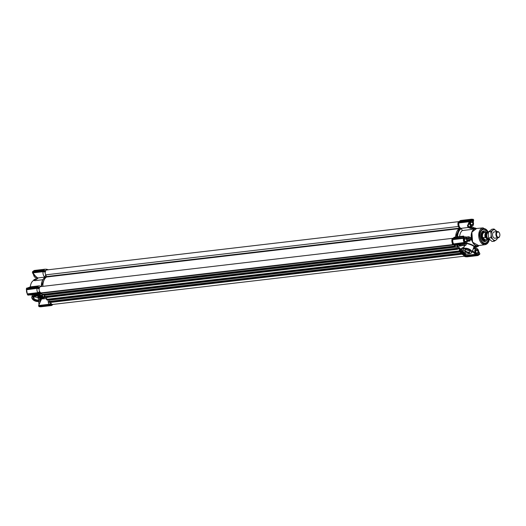 <?xml version="1.0" encoding="UTF-8"?>
<svg xmlns="http://www.w3.org/2000/svg" width="526" height="526" viewBox="0 0 526 526"><rect width="100%" height="100%" fill="white"/><g stroke="black" fill="none" stroke-linecap="round" stroke-linejoin="round"><path stroke-width="0.79" d="M42.356 296.973A2.255 1.111 20 0 1 42.435 297.578A2.255 1.111 20 0 1 41.561 298.091A2.255 1.111 20 0 1 38.562 297.012A2.255 1.111 20 0 1 38.201 296.033A2.255 1.111 20 0 1 38.648 295.625M38.22 297.295A2.571 1.269 20 0 1 38.483 295.658A2.571 1.269 20 0 1 42.225 296.828A2.571 1.269 20 0 1 42.455 297.105A2.571 1.269 20 0 1 41.449 298.538A2.571 1.269 20 0 1 38.22 297.295M41.048 286.565L39.956 286.032A4.077 2.531 83.3 0 0 38.996 285.855A4.077 2.531 83.3 0 0 37.537 286.92L39.726 287.321M45.012 294.941L44.335 295.862M38.996 285.855L30.357 286.867L27.497 287.992M37.431 286.94L39.509 287.354M46.636 298.604L41.791 298.939M34.275 297.052A3.314 1.637 -160 0 0 33.861 297.131A3.314 1.637 -160 0 0 33.69 299.399A3.314 1.637 -160 0 0 37.938 300.826A3.314 1.637 -160 0 0 38.99 298.998A3.314 1.637 -160 0 0 34.275 297.052M34.203 297.058A2.689 1.328 -160 0 0 33.769 297.506A2.689 1.328 -160 0 0 34.913 299.228A2.689 1.328 -160 0 0 37.773 299.951A2.689 1.328 -160 0 0 38.819 299.34A2.689 1.328 -160 0 0 38.766 298.722M42.803 279.72L34.696 280.674A1.256 0.776 83.3 0 0 35.064 279.536A0.625 0.388 -96.7 0 1 35.321 278.931A10.04 6.227 -96.7 0 1 36.169 278.681A0.625 0.388 -96.7 0 1 36.195 278.675L37.326 278.543L36.169 278.681M35.064 279.536L36.537 279.365L37.977 278.123L35.926 276.545M37.425 294.626L37.07 294.29L37.267 296.013L38.49 295.277C42.797 296.099 43.954 297.289 41.955 298.847L39.969 299.084C42.527 304.902 26.51 298.163 33.684 296.434L37.267 296.013M37.293 294.336L37.412 294.705L39.805 294.448L42.008 293.363M32.684 294.895L33.901 295.178L33.743 294.691M51.726 304.396L51.482 304.679L50.95 303.91L48.931 304.797L38.641 306L38.858 305.474L49.063 304.278L51.009 303.272L50.95 303.91M51.647 304.626L49.654 305.527L39.115 306.645M42.041 292.969A3.452 2.143 -96.7 0 1 42.014 292.982A3.452 2.143 -96.7 0 1 40.594 292.943L39.674 292.351L37.819 293.166L27.372 294.389L37.905 293.054L39.674 292.351M40.39 293.028L38.424 293.909L40.265 293.113M39.779 292.068L39.752 291.66L37.806 292.666L37.905 293.054M26.372 289.122L26.524 289.773L37.017 288.353L39.213 288.728L39.358 287.406L37.076 286.913L26.741 288.077L26.372 288.952L36.702 287.919L37.017 288.353A4.077 2.531 83.3 0 0 37.806 292.666L27.365 293.889A4.077 2.531 83.3 0 1 26.576 289.576L27.247 293.699M459.04 221.61L46.814 269.937A3.136 1.946 -96.7 0 0 45.446 271.265A3.136 1.946 -96.7 0 0 45.709 274.848L46.525 277.018A10.98 6.812 -96.7 0 0 43.711 280.937A10.98 6.812 -96.7 0 0 42.895 286.348A10.98 6.812 -96.7 0 1 46.722 276.9M46.623 276.702L46.137 275.683M37.313 277.813L36.886 277.334L37.839 277.952L45.032 277.103A4.077 2.531 83.3 0 1 43.079 271.692L45.275 272.06L45.788 270.653L43.356 270.272M47.82 269.983L46.242 269.49A4.077 2.531 83.3 0 0 46.025 269.365A4.077 2.531 83.3 0 0 45.065 269.194A4.077 2.531 83.3 0 0 43.605 270.259L45.788 270.653M45.032 277.103L45.683 274.736M46.604 276.913L45.137 277.281M41.534 286.506A10.98 6.812 83.3 0 1 45.361 277.057L45.164 277.149M38.937 293.732A4.077 2.531 83.3 0 0 39.68 293.962L41.416 293.311M48.287 299.879A4.077 2.531 83.3 0 0 49.063 304.278L49.161 304.666L51.035 303.68M50.134 305.336A4.077 2.531 83.3 0 0 51.206 305.573A4.077 2.531 83.3 0 0 52.1 305.179L52.962 304.469M43.5 270.272L45.571 270.686M43.079 271.692L32.875 272.882L35.729 276.393M45.197 271.718L43.04 271.311L43.086 271.686M39.134 288.386L37.004 287.715L26.431 289.208L26.524 289.773M37.07 294.29L39.68 293.962M39.7 293.968L39.805 294.448M44.526 295.336L44.611 294.902M41.298 299.511L38.72 305.422M40.43 298.978L39.969 299.084L40.43 298.978M33.177 273.717L32.776 272.507L33.177 273.717L35.768 276.433M43.145 270.298L43.04 271.311L32.776 272.507M45.157 271.469L42.882 271.015M34.94 280.345L33.539 280.509A8.784 5.451 83.3 0 0 30.929 283.981A8.784 5.451 83.3 0 0 30.363 286.867M39.088 288.136L36.813 287.683L37.076 286.959M41.067 300.109L40.344 301.523M40.351 301.405L38.674 305.192M32.691 271.587L43.329 270.331M37.583 277.886L36.787 278.754A0.625 0.388 83.3 0 0 36.537 279.365M32.553 271.975L32.474 272.507L42.764 271.252M30.896 284.086A8.475 5.253 83.3 0 0 30.863 284.185A8.475 5.253 83.3 0 0 30.317 286.874M33.539 280.509L33.638 280.121L35.051 279.957M39.463 287.327L37.261 286.999M27.247 293.751L27.319 294.35L27.247 293.751M27.562 294.731L27.97 295.132L38.424 293.909L37.819 293.166M38.641 306L38.95 306.48M38.615 305.948L48.931 304.797M49.102 304.955L50.996 304.179M38.694 305.455L38.852 306.375M51.482 304.679L49.654 305.527L39.312 306.737M34.788 279.47L34.788 279.47A9.415 5.839 83.3 0 0 33.993 279.707L33.605 280.384A0.625 0.388 -96.7 0 1 33.592 280.457M42.843 271.068L32.487 272.461M32.599 271.857L32.737 271.469L43.145 270.246L32.79 271.416L32.375 272.337L32.711 272.895M26.688 288.13L37.293 286.94M36.781 287.735L26.366 289.168M49.648 305.488L49.161 304.988M464.899 254.019A2.262 1.118 20 0 1 461.604 252.993A2.255 1.111 -160 0 0 464.609 254.071A2.255 1.111 -160 0 0 465.484 253.558A2.255 1.111 -160 0 0 465.405 252.953M464.142 252.335L463.761 253.374A1.315 0.651 20 0 1 462.992 253.157L463.406 252.02M463.761 253.374L464.234 253.368L464.504 252.611M464.701 252.953L464.642 253.124A1.315 0.651 20 0 1 464.234 253.368M464.642 253.124L464.662 252.842A1.315 0.651 -160 0 0 464.616 252.73M462.597 253.243A1.506 0.743 -160 0 0 464.313 253.624A1.506 0.743 -160 0 0 464.675 252.809A1.506 0.743 -160 0 0 464.129 252.329A1.506 0.743 -160 0 0 462.347 251.961A1.506 0.743 -160 0 0 462.597 253.243M462.893 251.921L462.538 252.881L462.992 253.157M462.538 252.881A1.315 0.651 20 0 1 462.183 252.421L462.203 252.138A1.315 0.651 20 0 1 462.446 251.941M464.412 252.526L464.031 253.571M463.09 251.947L462.643 253.177M462.183 252.421L462.334 251.993M478.653 245.583L472.611 242.223L471.848 232.163L476.648 228.481M489.226 238.837L489.062 238.857A3.136 1.946 83.3 0 1 487.76 238.304A3.136 1.946 83.3 0 1 486.754 234.912A3.136 1.946 83.3 0 1 488.332 232.624L488.424 232.61A7.627 4.734 83.3 0 0 486.767 230A7.627 4.734 83.3 0 0 481.566 229.737A7.627 4.734 83.3 0 0 481.573 241.664L481.592 241.69A7.627 4.734 83.3 0 0 482.934 243.078L482.953 243.091A7.627 4.734 83.3 0 0 483.144 243.222A7.627 4.734 83.3 0 0 489.147 238.843M488.444 239.225A6.904 4.28 -96.7 0 1 485.156 243.104A6.904 4.28 -96.7 0 1 480.869 239.659A6.904 4.28 -96.7 0 1 483.552 229.389L482.717 229.487A6.904 4.28 83.3 0 0 481.224 230.145M471.868 229.421L462.269 230.552L461.427 228.534L459.389 228.534L468.219 227.495L470.777 228.462L472.243 228.291A1.256 0.776 -96.7 0 1 471.868 229.421L472.526 228.678L474.242 228.475L474.104 228.113A9.415 5.839 83.3 0 1 474.893 227.883L475.846 228.402A8.784 5.451 -96.7 0 1 476.766 228.475M471.533 239.711L471.671 239.869A8.784 5.451 -96.7 0 1 471.23 237.476A8.784 5.451 -96.7 0 1 474.38 228.83A8.784 5.451 -96.7 0 1 475.846 228.402M467.147 238.607L468.581 238.436L469.014 240.185L470.007 241.026L469.199 239.672L470.665 239.494A9.415 5.839 83.3 0 1 470.428 238.206L470.836 237.831L468.982 238.16L469.199 239.672L470.994 239.711M478.772 245.57A8.784 5.451 -96.7 0 1 477.509 245.892L475.78 246.411L474.925 246.102L475.662 246.918L474.36 247.069L474.202 246.188L473.61 247.713L474.794 247.476A0.625 0.388 -96.7 0 1 474.36 247.069L473.827 247.253L471.907 252.519A4.708 2.328 20 0 0 469.896 249.495A4.708 2.328 20 0 0 464.885 248.233A4.708 2.328 20 0 0 463.058 249.298L463.288 250.823M467.456 240.507L469.245 240.297M475.379 228.139L473.426 228.054A9.415 5.839 83.3 0 0 472.637 228.284L472.526 228.678M465.3 243.288L466.575 243.137L466.608 243.505C470.001 244.301 472.433 245.28 473.906 246.438M463.925 247.608L464.419 245.557L463.058 249.298A4.708 2.328 20 0 0 463.255 250.606L463.524 251.02L463.255 250.606M457.318 245.037L459.231 247.785L460.98 249.133L462.308 247.799L463.662 247.634M473.841 228.008L473.347 227.436L472.493 227.679L472.243 228.291M458.402 226.358L460.875 228.369A4.077 2.531 -96.7 0 1 460.855 228.363A4.077 2.531 83.3 0 1 460.743 228.297A4.077 2.531 83.3 0 1 458.909 222.945L458.054 223.465L458.422 226.358L459.402 228.54L455.621 237.022A10.98 6.812 -96.7 0 1 456.437 232.558A10.98 6.812 -96.7 0 1 459.251 228.639L459.349 228.323M471.072 220.17A3.307 2.051 -96.7 0 1 471.631 219.967A3.307 2.051 -96.7 0 1 471.875 219.953L472.913 220.558L473.045 221.571M470.178 226.627L468.193 226.772L467.423 225.792L469.284 221.729L458.909 222.945M473.308 224.996A3.136 1.946 -96.7 0 1 473.288 225.036A3.136 1.946 -96.7 0 1 471.907 226.423L468.955 226.772L468.081 226.173M478.699 252.302L478.226 254.571A3.307 2.051 -96.7 0 1 477.588 254.814A3.307 2.051 -96.7 0 1 477.398 254.821M472.585 250.665L475.215 253.479L477.384 254.821L475.945 254.084M465.563 249.278C463.445 250.928 464.668 252.184 469.218 253.052L470.27 251.224L465.142 249.357M465.49 249.285A2.689 1.328 -160 0 0 465.05 249.732A2.689 1.328 -160 0 0 466.2 251.461A2.689 1.328 -160 0 0 469.06 252.184A2.689 1.328 -160 0 0 470.106 251.573A2.689 1.328 -160 0 0 470.053 250.948M461.269 253.276C464.432 255.005 465.766 254.847 465.273 252.809L461.532 251.638L461.269 253.276M475.557 246.122L477.509 245.892A8.784 5.451 -96.7 0 1 471.671 239.869L469.718 240.099M482.717 242.907A6.904 4.28 83.3 0 0 484.328 243.203L485.156 243.104M474.242 228.475L474.38 228.83L472.42 229.06M462.269 230.552A8.784 5.451 83.3 0 0 459.645 236.549M469.12 238.028L469.218 236.707A1.256 0.776 -96.7 0 1 468.784 237.785L466.864 238.022M469.277 237.706L471.23 237.476L470.836 237.831M471.178 239.692L470.665 239.494L471.178 239.692M466.575 243.137C470.145 243.88 472.683 244.892 474.202 246.188L474.925 246.102M476.01 246.701L477.483 246.53A9.415 5.839 83.3 0 0 478.272 246.293L478.976 245.464M458.672 244.879A10.98 6.812 83.3 0 0 459.408 246.148L461.065 244.156M473.617 227.541L471.881 227.607A0.625 0.388 -96.7 0 1 471.901 227.6A10.04 6.227 83.3 0 0 471.026 227.857L469.041 226.851L470.586 226.404L471.881 227.607L473.361 227.429M463.61 236.266L463.952 237.035L463.636 236.082L454.826 237.114A4.077 2.531 83.3 0 0 453.813 237.614A4.077 2.531 83.3 0 0 453.438 238.061M468.581 238.436L468.784 237.785M468.219 227.495L468.193 226.772M468.186 227.304L467.423 225.792M465.398 243.643L466.608 243.505L466.075 244.965L464.557 245.918M454.977 245.109A4.077 2.531 83.3 0 0 455.779 245.215L465.122 244.123L465.378 243.545L464.977 243.702M476.069 247.325L474.794 247.476L476.083 247.325L475.662 246.918L476.096 247.319L476.95 247.069L477.2 246.464M475.484 247.246L474.925 248.706M474.952 248.187L475.379 248.666L474.432 248.048M470.974 226.489L470.533 226.824M463.334 254.722L464.241 256.34L465.753 256.727M453.116 238.094L464.149 236.864L463.255 237.739L463.643 237.443L463.893 239.784M468.962 226.778L468.035 225.628A13.183 8.179 -96.7 0 0 467.824 225.785L469.343 222.59A16.115 9.994 -96.7 0 1 469.521 222.472L468.035 225.628L468.607 226.64M460.743 228.297L459.323 228.271M459.191 222.524L469.192 221.354L469.475 221.676L469.304 221.078L458.915 222.294L458.054 223.465M469.343 222.59L469.475 221.676M459.75 245.708L466.075 244.965L459.408 246.148M473.19 249.002L474.656 248.574L473.209 248.943M472.276 251.5L472.572 251.684L472.447 250.764M471.967 252.362L472.572 251.684L475.537 254.295L472.539 250.935M461.23 249.469L462.4 248.239L463.491 248.114M454.51 245.162L464.872 243.946L463.912 239.771L464.169 237.187L464.202 241.184L465.372 243.525A16.115 9.994 -96.7 0 1 465.273 243.229L464.169 241.178M478.713 251.678L479.094 252.283A16.115 9.994 -96.7 0 1 478.916 252.401L478.713 252.059M473.295 222.169L473.584 220.46L473.255 222.057M479.16 254.512L479.107 254.518A4.077 2.531 -96.7 0 1 477.647 255.583L467.035 256.826A4.077 2.531 -96.7 0 1 466.233 256.721M463.597 255.235L464.859 255.537A4.077 2.531 -96.7 0 1 464.517 254.906M454.286 245.103L452.465 244.189L453.629 244.301L453.636 243.926A4.077 2.531 -96.7 0 1 452.84 239.619L451.946 240.362L452.419 243.919M451.762 239.902L453.129 238.14L452.136 238.876L451.946 240.362M458.915 222.294L459.178 221.525L458.146 222.366L457.942 223.359M469.192 221.354L469.659 221.604M468.055 225.595L471.079 220.078L469.725 220.729L469.633 221.282M474.288 247.115L474.781 247.476M463.649 255.597L464.872 255.932L464.866 255.537L475.267 254.321L475.313 254.709L475.629 254.209L475.011 253.473A16.115 9.994 -96.7 0 0 475.215 253.479L472.591 250.632M479.705 253.42L479.094 252.283M473.144 221.762L473.084 221.387M473.617 220.118L473.045 219.671L470.145 220.637L469.869 220.341L469.422 221.282M473.597 219.822L473.144 219.388L472.992 219.809L471.967 219.822L473.222 221.393A16.115 9.994 -96.7 0 1 473.426 221.4M452.478 243.262L453.636 243.926L464.419 242.453L464.28 243.354L453.839 244.577L454.635 245.103M463.393 237.351L463.537 236.924L453.05 238.133M470.27 221.084L471.079 220.078L471.875 219.953M459.507 221.393A4.077 2.531 -96.7 0 1 459.882 220.946A4.077 2.531 -96.7 0 1 460.894 220.447L471.506 219.204A4.077 2.531 -96.7 0 1 472.683 219.5L472.913 219.671M466.595 253.999L465.004 254.827C460.697 254.005 459.54 252.815 461.539 251.257L463.524 251.02C460.967 245.195 476.99 251.934 469.817 253.663L466.233 254.084L465.135 254.88C462.407 255.038 460.737 253.946 460.125 251.606A3.452 1.703 20 0 1 461.46 250.817L461.539 251.257M461.697 251.599A2.255 1.111 -160 0 0 461.243 252.013A2.255 1.111 -160 0 0 461.611 252.993M464.872 243.946L464.28 243.354L463.452 238.363L452.84 239.613L452.689 239.245L451.827 239.968M452.991 244.715L454.405 245.155L465.063 243.637M479.758 253.493L479.101 254.604M479.817 253.716L479.673 254.143M478.791 252.454L478.226 254.571M479.107 254.518L479.436 254.525M479.12 254.433L476.372 255.301M476.319 255.307L476.694 255.057L475.833 255.268L475.589 254.623L476.319 255.419L476.681 255.156L476.096 255.537L465.628 256.76L465.056 256.017L463.682 255.761M452.505 243.676L453.636 244.551M452.689 239.245L463.413 237.989L452.676 239.159M469.475 220.644L469.619 220.256L459.178 221.525M470.159 220.479L470.06 220.269A4.077 2.531 -96.7 0 1 471.506 219.204L472.999 219.493M475.754 254.663L475.629 254.209M464.32 243.124L464.543 243.623M479.85 253.571L479.607 254.492L479.712 254.025L476.714 255.136M463.413 237.989L463.695 238.521L463.413 237.989M469.935 220.348L459.329 221.413M459.211 221.472L469.626 220.236M475.563 254.729L464.497 256.017M453.839 244.577L464.511 243.124M41.85 298.038A2.262 1.118 20 0 1 38.556 297.012M41.094 296.355L40.712 297.4A1.315 0.651 20 0 1 39.943 297.177L40.357 296.039M40.712 297.4L41.186 297.387L41.455 296.638M41.653 296.973L41.593 297.144A1.315 0.651 20 0 1 41.186 297.387M41.593 297.144L41.613 296.861A1.315 0.651 -160 0 0 41.567 296.749M39.549 297.262A1.506 0.743 -160 0 0 41.265 297.644A1.506 0.743 -160 0 0 41.626 296.835A1.506 0.743 -160 0 0 41.081 296.348A1.506 0.743 -160 0 0 39.299 295.987A1.506 0.743 -160 0 0 39.549 297.262M39.844 295.941L39.489 296.901L39.943 297.177M39.489 296.901A1.315 0.651 20 0 1 39.134 296.44L39.154 296.158A1.315 0.651 20 0 1 39.397 295.96M41.363 296.546L40.982 297.591M40.042 295.967L39.595 297.197M39.134 296.44L39.286 296.013M475.373 253.591A3.136 1.946 -96.7 0 1 474.84 250.363A3.136 1.946 -96.7 0 1 476.365 248.469A3.136 1.946 -96.7 0 1 476.674 248.469A3.136 1.946 -96.7 0 1 478.035 249.495A3.136 1.946 -96.7 0 1 478.055 249.534M478.496 253.276A3.136 1.946 -96.7 0 1 478.482 253.315A3.136 1.946 -96.7 0 1 477.095 254.702A3.136 1.946 -96.7 0 1 476.924 254.709M475.997 254.097A3.011 1.867 -96.7 0 1 474.985 250.606A3.011 1.867 -96.7 0 1 476.773 248.581A3.011 1.867 -96.7 0 1 478.081 249.567A3.011 1.867 -96.7 0 1 478.509 253.236A3.011 1.867 -96.7 0 1 476.885 254.564A3.011 1.867 -96.7 0 1 476.306 254.341M477.319 253.374A1.9 1.177 83.3 0 0 477.575 253.17L478.009 251.974A1.9 1.177 83.3 0 0 478.002 251.494L477.523 250.172A1.9 1.177 83.3 0 0 477.253 249.896L476.786 249.416L476.339 249.771A1.9 1.177 83.3 0 0 476.076 249.981L475.642 251.172A1.9 1.177 83.3 0 0 475.649 251.658L476.135 252.973A1.9 1.177 83.3 0 0 476.405 253.249L476.865 253.729L477.575 253.17M477.989 250.652L475.635 250.797M478.009 251.974L478.002 251.494M475.649 251.612L475.787 250.909M478.029 252.809L476.175 253.026M38.845 301.47A3.136 1.946 83.3 0 0 38.983 303.804M38.832 301.47A3.011 1.867 83.3 0 0 38.97 303.831M33.592 274.526A3.136 1.946 83.3 0 0 34.236 276.505A3.136 1.946 83.3 0 0 35.597 277.531A3.136 1.946 83.3 0 0 35.906 277.531L36.807 277.426M33.572 274.5A3.011 1.867 83.3 0 0 34.19 276.433A3.011 1.867 83.3 0 0 34.21 276.466M464.175 237.404A3.136 1.946 -96.7 0 1 465.109 236.858A3.136 1.946 -96.7 0 1 465.418 236.858A3.136 1.946 -96.7 0 1 466.779 237.883A3.136 1.946 -96.7 0 1 466.799 237.923M467.239 241.664A3.136 1.946 -96.7 0 1 467.226 241.704A3.136 1.946 -96.7 0 1 465.839 243.091A3.136 1.946 -96.7 0 1 465.53 243.084A3.136 1.946 -96.7 0 1 465.162 242.979M464.129 237.772A3.011 1.867 -96.7 0 1 465.517 236.97A3.011 1.867 -96.7 0 1 466.825 237.956A3.011 1.867 -96.7 0 1 467.252 241.625A3.011 1.867 -96.7 0 1 465.628 242.953A3.011 1.867 -96.7 0 1 464.945 242.664M466.062 241.763A1.9 1.177 83.3 0 0 466.319 241.552L466.753 240.362A1.9 1.177 83.3 0 0 466.746 239.876L466.266 238.561A1.9 1.177 83.3 0 0 465.997 238.285L465.53 237.805L465.083 238.16A1.9 1.177 83.3 0 0 464.82 238.363L464.386 239.56A1.9 1.177 83.3 0 0 464.399 240.047L464.879 241.362A1.9 1.177 83.3 0 0 465.148 241.638L465.609 242.118L466.319 241.552M466.733 239.041L464.379 239.185M466.753 240.362L466.746 239.876M464.392 240.001L464.53 239.297M466.772 241.197L464.918 241.414M471.02 220.216A3.136 1.946 -96.7 0 1 471.171 220.19A3.136 1.946 -96.7 0 1 471.48 220.19A3.136 1.946 -96.7 0 1 472.841 221.216A3.136 1.946 -96.7 0 1 472.867 221.255M471.907 226.423A3.136 1.946 -96.7 0 1 471.598 226.417A3.136 1.946 -96.7 0 1 469.613 222.34M470.658 220.572A3.011 1.867 -96.7 0 1 471.579 220.309A3.011 1.867 -96.7 0 1 472.887 221.288A3.011 1.867 -96.7 0 1 473.321 224.957A3.011 1.867 -96.7 0 1 471.69 226.285A3.011 1.867 -96.7 0 1 469.889 221.847M472.124 225.095A1.9 1.177 83.3 0 0 472.387 224.891L472.821 223.695A1.9 1.177 83.3 0 0 472.815 223.215L472.328 221.893A1.9 1.177 83.3 0 0 472.065 221.617L471.598 221.137L471.145 221.492A1.9 1.177 83.3 0 0 470.888 221.702L470.454 222.892A1.9 1.177 83.3 0 0 470.461 223.379L470.941 224.694A1.9 1.177 83.3 0 0 471.211 224.97L471.677 225.45L472.387 224.891M472.795 222.373L470.448 222.518M472.821 223.695L472.815 223.215M470.454 223.333L470.599 222.636M472.835 224.53L470.987 224.747M485.814 239.771A4.162 2.584 -96.7 0 1 485.288 240.198A4.162 2.584 -96.7 0 1 482.079 238.324A4.162 2.584 -96.7 0 1 481.888 233.879A4.162 2.584 -96.7 0 1 484.347 232.19A4.162 2.584 -96.7 0 1 484.959 232.479M487.24 239.606A5.424 3.36 -96.7 0 1 484.262 241.592A5.424 3.36 -96.7 0 1 481.612 238.929A5.424 3.36 -96.7 0 1 483.032 231.065A5.424 3.36 -96.7 0 1 486.386 232.314M483.552 229.389A6.904 4.28 -96.7 0 1 487.799 232.735M452.873 244.61L41.475 292.837A3.136 1.946 -96.7 0 1 39.522 291.266A3.136 1.946 -96.7 0 1 39.378 287.932A3.136 1.946 -96.7 0 1 40.745 286.598L452.853 238.291M458.876 227.337L458.429 226.469A3.136 1.946 -96.7 0 1 458.014 223.432M452.531 243.426A3.136 1.946 -96.7 0 1 451.939 240.178M455.378 245.215L455.062 246.786L454.497 246.076L454.701 245.142M460.802 249.725L460.335 249.383L459.855 251.566L459.264 251.165L459.566 248.39A11.237 6.969 -96.7 0 1 458.757 247.549L457.423 249.271L456.943 248.568L457.844 246.674L456.364 245.149M464.129 256.221L52.731 304.449A3.136 1.946 -96.7 0 1 50.614 302.411M49.556 302.496L48.977 302.069L49.096 301.444L460.638 253.23L49.043 301.497M49.385 301.411L49.648 299.721M47.116 299.978L46.485 299.314L46.893 297.44M44.848 297.637L44.269 297.21L44.388 296.585L457.068 248.239M44.677 296.552L44.94 294.862M42.409 295.119L41.771 294.455L41.935 292.778M497.392 236.831A2.696 1.677 83.3 0 0 499.7 236.115A2.696 1.677 83.3 0 0 499.312 232.827A2.696 1.677 83.3 0 0 498.996 232.42A2.696 1.677 83.3 0 0 496.702 233.09A2.696 1.677 83.3 0 0 497.392 236.831M499.647 236.246A3.136 1.946 -96.7 0 1 499.601 236.398A3.136 1.946 -96.7 0 1 498.214 237.785A3.136 1.946 -96.7 0 1 496.919 237.226A3.136 1.946 -96.7 0 1 495.906 233.84A3.136 1.946 -96.7 0 1 497.484 231.545A3.136 1.946 -96.7 0 1 498.786 232.104A3.136 1.946 -96.7 0 1 499.154 232.577A3.136 1.946 -96.7 0 1 499.233 232.709M487.845 232.781L487.707 232.643A3.36 2.084 83.3 0 0 485.583 233.971A3.36 2.084 83.3 0 0 485.84 237.772L485.209 237.397A3.669 2.275 -96.7 0 1 486.76 232.268L484.321 232.558A3.669 2.275 83.3 0 0 482.473 235.234A3.669 2.275 83.3 0 0 483.657 239.198A3.669 2.275 83.3 0 0 485.176 239.849L487.615 239.56A3.669 2.275 -96.7 0 1 487.306 239.567L487.161 239.133A3.36 2.084 83.3 0 0 488.634 238.83M485.564 239.803A3.767 2.334 -96.7 0 1 485.057 239.955A3.767 2.334 -96.7 0 1 483.499 239.291A3.767 2.334 -96.7 0 1 482.283 235.221A3.767 2.334 -96.7 0 1 484.183 232.479A3.767 2.334 -96.7 0 1 484.709 232.512M485.209 237.397L483.006 237.653L483.657 239.198L485.11 239.823L487.306 239.567M485.84 237.772L487.161 239.133M487.069 232.268L486.76 232.268A3.669 2.275 -96.7 0 1 487.069 232.268L487.707 232.643M483.006 237.653L485.11 239.823M496.82 231.624A5.332 3.307 83.3 0 0 496.11 230.697A5.332 3.307 83.3 0 0 492.77 230.243L494.039 228.988L491.849 229.244L488.562 231.848L488.246 234.951L488.674 237.962L490.008 239.757L492.073 241.467L494.269 241.21L492.941 239.415A5.332 3.307 83.3 0 0 496.281 239.863A5.332 3.307 83.3 0 0 497.471 238.094A5.332 3.307 83.3 0 0 497.55 237.857M497.695 237.844L496.281 239.863L494.269 241.21M495.163 238.14A3.169 1.966 -96.7 0 1 493.21 237.167A3.169 1.966 -96.7 0 1 492.757 233.307A3.169 1.966 -96.7 0 1 492.777 233.248A3.169 1.966 -96.7 0 1 494.433 231.907M492.77 230.243A5.332 3.307 83.3 0 0 491.185 234.603A5.332 3.307 83.3 0 0 492.941 239.415L490.87 237.706L491.185 234.603L490.758 231.591L492.77 230.243M494.039 228.988L496.886 231.618M488.562 231.848L490.758 231.591M488.674 237.962L490.87 237.706M33.684 296.434L33.605 296L37.083 295.592A3.452 1.703 20 0 1 38.411 294.843A3.452 1.703 20 0 1 42.087 295.77A3.452 1.703 20 0 1 43.559 297.986L41.955 298.847M42.205 298.807L40.219 299.123M37.385 294.77L33.901 295.178L33.605 296A4.708 2.328 -160 0 0 31.777 297.072C31.547 300.635 38.497 303.173 40.62 300.293A4.708 2.328 -160 0 0 40.482 299.09M43.645 297.749L44.677 297.631M45.065 269.194L34.624 270.417A4.077 2.531 83.3 0 0 33.237 271.363M44.039 278.169A10.671 6.614 83.3 0 0 41.311 286.532M39.963 306.691A4.077 2.531 83.3 0 0 40.765 306.796L39.529 306.494M39.628 291.943L38.516 292.292M27.411 294.284L27.365 293.889M26.576 289.576L26.478 289.201M38.898 305.869L49.161 304.666M37.254 278.596A10.04 6.227 -96.7 0 0 36.787 278.754L35.321 278.931M27.273 293.843L27.339 294.343M38.47 293.935L28.023 295.158L27.372 294.389M27.668 294.836L37.872 293.337L39.706 292.535M33.993 279.707L35.071 279.582M483.105 227.87L475.839 228.56A8.626 5.352 83.3 0 0 472.013 232.222A8.626 5.352 83.3 0 0 472.433 241.434A8.626 5.352 83.3 0 0 477.851 245.695L485.077 244.682A8.469 5.247 -96.7 0 1 479.758 240.507A8.469 5.247 -96.7 0 1 479.35 231.466A8.469 5.247 -96.7 0 1 483.105 227.87L488.516 232.091M489.279 238.903L488.825 240.691C487.97 243.972 485.754 244.623 482.171 242.637C479.495 238.166 478.831 234.543 480.179 231.769L483.315 228.488L488.463 232.367M472.637 228.284L474.104 228.113M466.01 237.081L469.218 236.707M470.007 241.026L467.338 241.342M461.427 228.534A10.671 6.614 83.3 0 0 457.6 236.785M470.428 238.206L468.962 238.377M459.323 244.8A10.671 6.614 83.3 0 0 459.803 245.642M477.47 246.53L476.017 246.701M456.976 236.864A10.98 6.812 -96.7 0 1 460.763 228.383M467.101 238.495A0.625 0.388 -96.7 0 1 467.318 237.956M472.493 227.679L471.026 227.857A0.625 0.388 83.3 0 0 470.777 228.462M468.837 239.83L467.45 239.987M463.176 250.619L461.46 250.817L462.308 247.799M453.136 238.12L463.544 236.904M469.337 221.249L459.053 222.452M479.16 254.459L477.647 255.583A4.077 2.531 -96.7 0 1 476.464 255.288L476.398 255.261M458.915 222.248L457.883 223.083M475.313 254.709L464.872 255.932M479.081 254.637L479.423 254.564M464.294 243.071L464.248 242.677A4.077 2.531 -96.7 0 1 463.452 238.363L463.36 237.989M452.827 238.962L463.288 237.916M472.387 219.329L472.959 219.263M472.427 219.342L472.907 219.388M477.588 254.814L475.221 253.473M475.491 254.794L465.056 256.017M475.833 255.268L476.148 255.557L465.681 256.787M453.491 244.505L452.465 244.189M464.254 243.176L453.945 244.386M485.248 239.922A3.892 2.413 -96.7 0 1 482.092 237.883A3.892 2.413 -96.7 0 1 482.737 232.906A3.892 2.413 -96.7 0 1 484.374 232.466M485.288 240.198L484.374 240.704A4.576 2.834 -96.7 0 1 482.921 240.855M485.59 239.987A5.017 3.11 -96.7 0 1 485.031 240.724A5.017 3.11 -96.7 0 1 483.664 241.375M482.5 231.42A5.017 3.11 -96.7 0 1 484.689 232.321M481.895 232.097A4.576 2.834 -96.7 0 1 483.341 231.907L484.347 232.19M46.525 277.018L459.251 228.639M49.411 302.509L461.887 254.163M48.977 302.069L461.217 253.742M48.931 301.806L460.927 253.512M49.865 300.09L460.053 252.007M49.832 299.912L460.066 251.829M46.972 299.991L459.691 251.612M46.538 299.55L459.264 251.165M46.485 299.314L459.205 250.935M457.699 249.022L459.671 248.785M457.942 248.581L459.566 248.39M43.632 297.788L457.423 249.271M44.269 297.21L456.995 248.824M44.223 296.947L456.943 248.568M44.335 296.638L457.055 248.259M45.157 295.231L457.876 246.852M45.124 295.053L457.844 246.674M42.258 295.132L454.983 246.753M41.83 294.691L454.549 246.306M41.771 294.455L454.497 246.076M42.047 293.186L453.695 244.932M46.577 276.551L459.277 228.172M45.709 274.848L458.429 226.469M487.234 233.393A2.512 1.558 83.3 0 0 486.116 235.319A2.512 1.558 83.3 0 0 486.931 237.91A2.512 1.558 83.3 0 0 487.819 238.357M488.108 238.594A2.827 1.749 -96.7 0 1 486.596 238.193A2.827 1.749 -96.7 0 1 485.722 234.872A2.827 1.749 -96.7 0 1 487.464 233.097M488.759 238.857A3.669 2.275 -96.7 0 1 487.615 239.56L488.825 238.857M32.592 294.823L31.777 297.072M47.116 269.897L46.025 269.365M42.014 292.982L41.403 293.317M41.304 286.538L45.216 277.103M37.116 294.29L30.778 295.033M44.532 295.316L43.559 297.986M46.834 297.709L46.433 297.492M51.206 305.573L40.765 306.796M43.395 270.252L45.525 270.666M34.624 270.417L33.099 271.508M32.803 273.198C32.651 273.559 33.618 274.657 35.702 276.485L37.07 277.675M30.35 286.867L27.148 288.215M27.267 293.843L26.3 288.998L26.741 288.077L37.32 286.92M41.087 299.018L40.62 300.293M41.482 298.972L41.416 299.412M38.674 305.152L41.094 299.767M45.867 269.299L46.505 269.227M48.017 269.667L46.604 269.233M38.483 293.929L40.324 293.12M51.581 304.705L49.648 305.553M37.096 278.675L37.701 278.497M489.41 239.074L488.93 240.967C488.128 243.111 486.846 244.353 485.077 244.682M473.433 228.054L474.899 227.883M469.422 239.902L471.086 239.711M474.551 247.503L475.169 247.325L474.689 248.114M470.855 226.588C470.402 226.785 470.744 227.12 471.888 227.6M453.327 238.074L453.813 237.614M463.893 236.562L464.504 237.285M466.424 254.137L469.942 253.723L471.907 252.519M478.699 251.5L479.469 252.802M464.149 236.864L464.175 237.265M468.988 226.778L469.639 226.831M473.183 249.022L474.051 248.601M461.092 248.93L460.125 251.606M459.395 221.407L459.882 220.946M469.534 222.465L471.631 219.967M472.335 219.309L473.137 219.276L473.683 219.855M464.267 256.359L465.655 256.78M459.231 221.453L458.179 222.307M476.365 248.469L473.492 248.805M40.903 299.511L41.35 299.458M465.839 243.091L465.254 243.157M465.109 236.858L464.156 236.97M484.518 240.02C481.777 238.811 481.178 236.47 482.723 233.005L483.644 232.538M484.249 243.722L482.303 243.9M49.49 302.542L461.953 254.196M49.096 301.444L460.618 253.203M47.051 300.024L459.77 251.645M44.782 297.683L457.502 249.304M44.388 296.585L457.114 248.206M42.336 295.165L455.062 246.786M498.214 237.785L494.618 238.206M484.413 240.034L485.057 239.955M483.539 232.551L484.183 232.479M497.484 231.545L493.888 231.973"/></g></svg>
